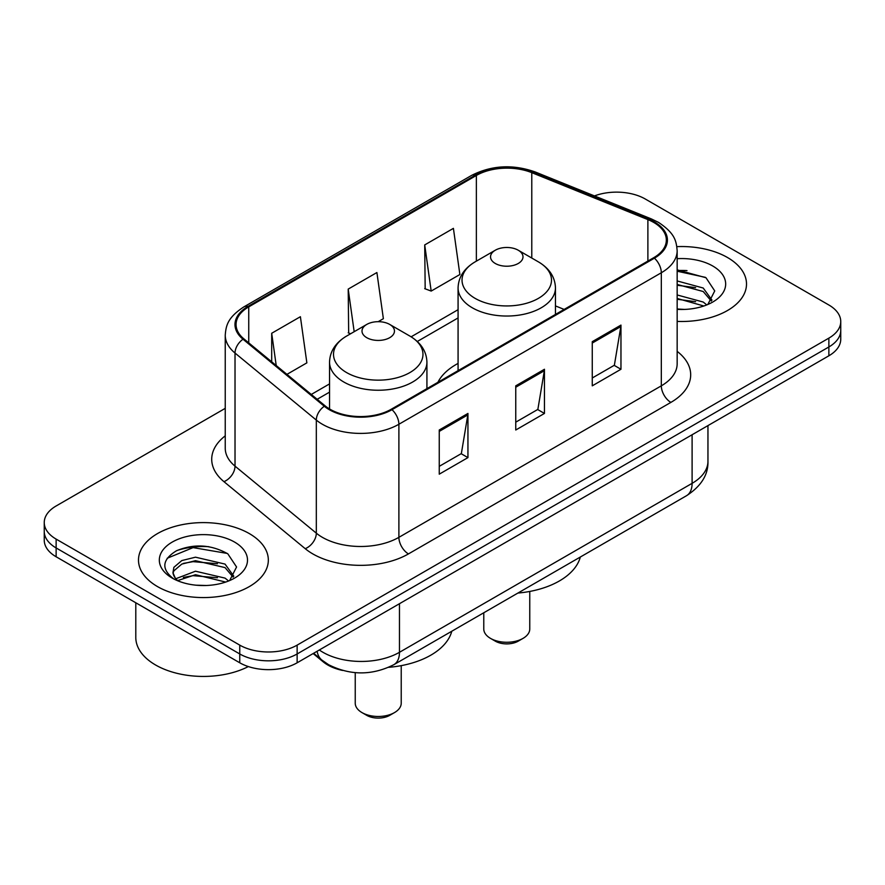 <?xml version="1.0" encoding="UTF-8"?>
<svg xmlns="http://www.w3.org/2000/svg" width="885" height="885" viewBox="0 0 885 885"><rect width="100%" height="100%" fill="white"/><g stroke="black" fill="none" stroke-linecap="round" stroke-linejoin="round"><path stroke-width="1.33" d="M458.076 363.414A71.685 41.385 0 0 0 437.898 382.309M342.572 670.443A40.577 23.43 180 0 1 323.213 661.858L313.135 653.55M208.827 546.687A54.096 31.229 0 0 0 177.155 550.448M687.003 270.611A54.096 31.229 0 0 0 677.158 270.556M225.244 408.35L56.131 505.977A40.577 23.43 0 0 0 44.25 522.548L44.25 540.215A40.577 23.43 0 0 0 56.131 556.776L239.758 662.788A40.577 23.43 0 0 0 297.139 662.788L828.869 355.792A40.577 23.43 0 0 0 840.75 339.232L840.75 330.393A40.577 23.43 0 0 1 828.869 346.964A40.577 23.43 0 0 0 840.75 330.393L840.75 321.565A40.577 23.43 0 0 0 828.869 305.004L645.242 198.992A40.577 23.43 0 0 0 594.443 195.917M44.25 522.548A40.577 23.43 0 0 0 56.131 539.109L239.758 645.121A40.577 23.43 0 0 0 297.139 645.121L297.139 653.96L828.869 346.964L297.139 653.96A40.577 23.43 0 0 1 239.758 653.96A40.577 23.43 0 0 0 297.139 653.96L297.139 662.788M56.131 539.109L56.131 547.948L239.758 653.96L56.131 547.948A40.577 23.43 0 0 1 44.25 531.376A40.577 23.43 0 0 0 56.131 547.948L56.131 556.776M727.492 257.513A64.915 37.48 0 0 0 676.859 246.638A64.915 37.48 0 0 1 727.492 257.513A64.915 37.48 0 0 1 746.509 284.019A64.915 37.48 0 0 0 727.492 257.513M249.316 533.589A64.915 37.48 0 0 0 178.571 525.458A64.915 37.48 0 0 0 138.491 560.094A64.915 37.48 0 0 0 157.508 586.589A64.915 37.48 0 0 0 228.253 594.72A64.915 37.48 0 0 0 268.332 560.094A64.915 37.48 0 0 0 249.316 533.589A64.915 37.48 0 0 0 178.571 525.458A64.915 37.48 0 0 0 138.491 560.094A64.915 37.48 0 0 0 157.508 586.589A64.915 37.48 0 0 0 228.253 594.72A64.915 37.48 0 0 0 268.332 560.094A64.915 37.48 0 0 0 249.316 533.589M653.661 222.4A43.276 24.99 180 0 1 666.339 240.067A43.276 24.99 180 0 1 653.661 257.734L391.236 409.246A43.276 24.99 180 0 1 325.182 405.905L243.895 338.878A43.276 24.99 180 0 1 236.063 324.541A43.276 24.99 180 0 1 248.74 306.874L476.362 175.462A43.276 24.99 180 0 1 531.785 172.663L647.886 219.602A43.276 24.99 180 0 1 653.661 222.4M654.424 221.958A44.361 25.61 0 0 0 648.506 219.082L532.405 172.155A44.361 25.61 0 0 0 475.588 175.02L247.977 306.431A44.361 25.61 0 0 0 243.01 339.232L324.297 406.259A44.361 25.61 0 0 0 392 409.689L654.424 258.177A44.361 25.61 0 0 0 654.424 221.958M439.248 429.999L439.248 474.172L467.944 457.611L467.944 413.439L439.248 429.999M439.248 466.34L461.351 453.585L467.822 414.91A10.819 6.25 -120 0 0 467.944 413.439M461.151 453.695L467.944 457.611M592.264 341.665L592.264 385.838L620.96 369.266L620.96 325.094L592.264 341.665M592.264 377.995L614.367 365.24L620.839 326.565A10.819 6.25 -120 0 0 620.96 325.094M614.168 365.35L620.96 369.266M515.756 385.838L515.756 430.01L544.452 413.439L544.452 369.266L515.756 385.838M515.756 422.167L537.859 409.412L544.33 370.738A10.819 6.25 -120 0 0 544.452 369.266M537.66 409.523L544.452 413.439M677.158 321.41A64.915 37.48 0 0 0 746.509 284.019A64.915 37.48 0 0 1 677.158 321.41M297.139 645.121L828.869 338.125A40.577 23.43 0 0 0 840.75 321.565M424.712 244.924L431.183 291.077L459.879 274.516L453.408 228.363L424.712 244.924L425.176 288.831M286.928 374.366L306.863 362.861L300.391 316.708L271.695 333.269L271.695 361.799M378.172 321.686L383.371 318.688L376.899 272.536L348.203 289.096L348.668 333.003M350.637 333.745L348.203 332.826M348.203 289.096L354.177 331.698M431.183 291.077L424.712 288.654M271.695 333.269L276.22 365.538M677.158 308.987L684.503 309.418M677.158 294.959L703.21 302.039L706.783 304.916M677.158 298.466L703.852 306M677.158 280.943L703.21 288.023L711.994 300.148M677.158 284.45L703.21 291.519L711.297 301.066M677.158 309.352A44.095 25.466 0 0 0 712.768 302.017A44.095 25.466 0 0 0 712.768 266.02A44.095 25.466 0 0 0 677.158 258.685M707.823 304.484L714.737 290.922L705.998 277.746L677.158 269.859M677.158 271.219L705.4 277.348M677.158 285.247L695.632 287.658M677.158 299.274L695.632 301.685M483.774 612.774L483.774 629.003A22.988 13.275 0 0 0 490.511 638.384L495.29 641.149A16.229 9.37 0 0 0 518.245 641.149L523.024 638.384A22.988 13.275 0 0 0 529.761 629.003L529.761 591.434M495.29 641.149L490.511 638.384A22.988 13.275 0 0 0 523.024 638.384M495.29 263.476A16.229 9.37 0 0 0 518.245 263.476A16.229 9.37 0 0 0 518.245 250.223L538.39 261.86A44.726 25.82 0 0 1 538.39 298.378A44.726 25.82 0 0 1 475.134 298.378A44.726 25.82 0 0 1 475.134 261.86C464.127 268.398 458.441 277.094 458.076 287.924A48.686 28.11 0 0 0 472.336 307.803A48.686 28.11 0 0 0 525.402 313.898A48.686 28.11 0 0 0 555.459 287.924C555.094 277.094 549.408 268.398 538.39 261.86L518.245 250.223A16.229 9.37 0 0 0 495.29 250.223A16.229 9.37 0 0 0 495.29 263.476M517.924 593.061A74.384 42.945 0 0 0 580.317 557.041M355.239 672.633L355.239 703.21A22.988 13.275 0 0 0 361.976 712.591L366.755 715.357A16.229 9.37 0 0 0 389.71 715.357L394.489 712.591A22.988 13.275 0 0 0 401.226 703.21L401.226 665.653M366.755 715.357L361.976 712.591A22.988 13.275 0 0 0 394.489 712.591M366.755 337.683A16.229 9.37 0 0 0 389.71 337.683A16.229 9.37 0 0 0 389.71 324.43L409.866 336.068A44.726 25.82 0 0 1 409.866 372.585A44.726 25.82 0 0 1 346.61 372.585A44.726 25.82 0 0 1 346.61 336.068C335.592 342.606 329.906 351.301 329.541 362.131A48.686 28.11 0 0 0 343.8 382.01A48.686 28.11 0 0 0 396.867 388.106A48.686 28.11 0 0 0 426.924 362.131C426.559 351.301 420.873 342.606 409.866 336.068L389.71 324.43A16.229 9.37 0 0 0 366.755 324.43A16.229 9.37 0 0 0 366.755 337.683M388.648 667.323A74.384 42.945 0 0 0 451.781 631.248M135.792 602.762L135.792 637.388A67.625 39.04 0 0 0 155.594 665A67.625 39.04 0 0 0 248.342 666.571M196.027 585.195L206.327 585.494M175.805 578.724L195.496 571.212L225.033 578.115L228.607 580.98M177.619 580.615L195.496 574.719L225.675 582.064M176.115 580.084L172.951 572.683A30.577 17.656 0 0 0 177.896 580.859M172.951 572.683L173.88 567.329L181.79 560.581L195.496 557.185L225.033 564.088L233.817 576.223M173.029 573.115L173.88 570.836L181.79 564.088L195.496 560.692L225.033 567.595L233.12 577.131M229.646 580.549L236.56 566.986L227.821 553.822C211.061 544.485 193.903 543.49 176.358 550.835C161.966 559.729 161.059 569.066 173.648 578.856L173.803 578.956M234.591 542.085A44.095 25.466 0 0 0 172.232 542.085A44.095 25.466 0 0 0 172.232 578.093A44.095 25.466 0 0 0 234.591 578.093A44.095 25.466 0 0 0 234.591 542.085M167.199 558.247L193.096 547.616L227.224 553.424M183.372 563.402L193.096 561.643L217.456 563.734M183.372 577.429L193.096 575.67L217.456 577.75M323.213 661.128L323.213 661.858M319.319 649.977A54.096 31.229 0 0 0 322.959 652.3A54.096 31.229 0 0 0 399.467 652.3L692.103 483.343A54.096 31.229 0 0 0 707.956 461.262C708.354 474.681 701.197 486.175 686.506 495.722L393.858 664.679A27.048 15.62 60 0 0 399.467 652.3L399.467 603.714M692.103 434.756L692.103 483.343A27.048 15.62 60 0 1 686.506 495.722M317.129 651.249A27.048 18.087 129.5 0 0 321.841 660.044L313.633 653.263M828.869 355.792L828.869 338.125M239.758 662.788L239.758 645.121M677.158 351.367A67.625 39.04 180 0 1 670.874 402.398L408.45 553.91A13.529 7.81 60 0 1 398.892 537.339L661.316 385.838A54.096 31.229 0 0 0 677.158 363.746L677.158 250.665A54.096 31.229 180 0 1 661.316 272.757A13.529 7.81 -120 0 0 654.424 258.177M408.45 553.91A67.625 39.04 180 0 1 312.814 553.91A67.625 39.04 180 0 1 305.236 548.689L223.949 481.661A67.625 39.04 180 0 1 225.244 435.84M322.383 537.339A54.096 31.229 0 0 0 398.892 537.339L398.892 424.258A54.096 31.229 180 0 1 316.321 420.087L235.023 353.06A54.096 31.229 180 0 1 225.244 335.149L225.244 448.23A54.096 31.229 0 0 0 235.023 466.141L316.321 533.168A54.096 31.229 0 0 0 322.383 537.339M677.158 250.665C676.284 241.373 675.421 233.64 658.517 222.389L651.404 218.938A13.529 6.339 112 0 0 648.506 219.082M651.404 218.938L535.303 172C512.902 164.079 491.629 165.23 471.506 175.451A13.529 7.81 60 0 1 475.588 175.02M247.977 306.431A13.529 7.81 -120 0 0 243.895 306.874C227.489 317.626 225.996 325.724 225.244 335.149M243.01 339.232A13.529 9.049 129.5 0 0 235.023 353.06L235.023 466.141A13.529 9.049 -50.5 0 1 223.949 481.661M535.303 172A13.529 6.339 112 0 0 532.405 172.155M324.297 406.259A13.529 9.049 129.5 0 0 316.321 420.087L316.321 533.168A13.529 9.049 -50.5 0 1 305.236 548.689M392 409.689A13.529 7.81 60 0 1 398.892 424.258L661.316 272.757L661.316 385.838A13.529 7.81 60 0 0 670.874 402.398M248.74 306.874L248.74 342.871M647.886 219.602L647.886 261.075M531.785 172.663L531.785 258.044M564.132 309.418L555.459 305.911M476.362 175.462L476.362 261.152M458.076 309.695L411.105 336.82M329.541 383.902L311.288 394.445M515.756 387.232L544.33 370.738M592.264 343.059L620.839 326.565M439.248 431.404L467.822 414.91M393.858 664.679C372.098 675.62 350.327 675.62 328.556 664.679L321.841 660.044M707.956 461.262L707.956 425.608M471.506 175.451L243.895 306.874M458.076 317.936L417.277 341.488M329.541 392.144L317.162 399.29M555.459 314.429L555.459 287.924M458.076 370.649L458.076 287.924M495.29 250.223L475.134 261.86M426.924 388.637L426.924 362.131M329.541 408.959L329.541 362.131M366.755 324.43L346.61 336.068"/></g></svg>
